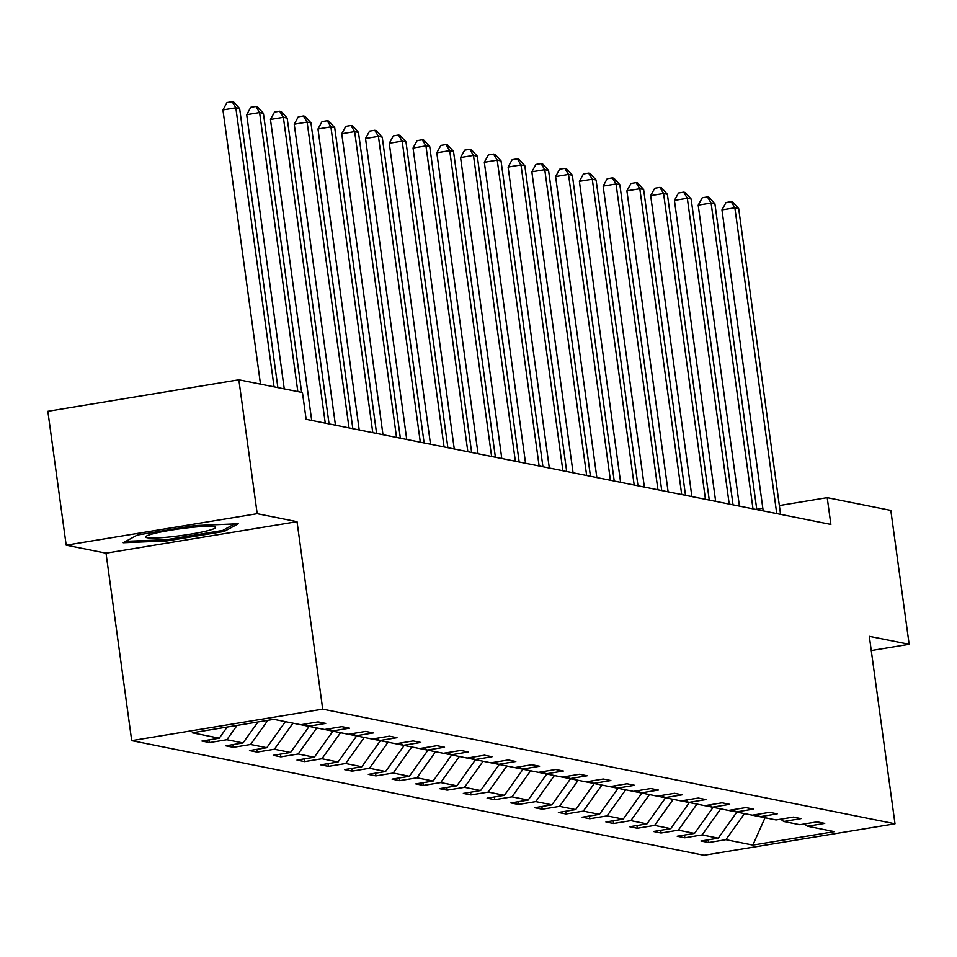 <?xml version="1.0" encoding="UTF-8"?>
<svg xmlns="http://www.w3.org/2000/svg" width="957" height="957" viewBox="0 0 957 957"><rect width="100%" height="100%" fill="white"/><g stroke="black" fill="none" stroke-linecap="round" stroke-linejoin="round"><path stroke-width="1.44" d="M131.707 740.646L703.993 855.283L894.998 823.786L322.712 709.149L131.707 740.646L106.024 553.182L297.029 521.673L257.194 513.694L66.189 545.191L106.024 553.182M66.189 545.191L47.85 411.295L238.855 379.797L257.194 513.694M871.265 650.545L909.15 644.3L890.811 510.392L827.207 497.652L779.357 505.547M227.216 727.033L219.249 738.194L192.285 732.799L273.858 719.341L300.809 724.748L318.107 721.889L325.727 723.42L308.429 726.267L324.579 729.509L341.876 726.65L349.484 728.181L332.199 731.028L348.336 734.27L365.634 731.411L373.254 732.942L355.956 735.789L372.106 739.031L389.391 736.172L397.011 737.703L379.714 740.551L395.863 743.78L413.161 740.933L420.781 742.465L403.483 745.312L419.633 748.541L436.918 745.694L444.538 747.226L427.241 750.073L443.39 753.303L460.688 750.455L468.296 751.975L451.01 754.834L467.16 758.064L484.445 755.217L492.065 756.736L474.768 759.595L490.917 762.825L508.215 759.978L515.823 761.497L498.537 764.356L514.675 767.586L531.972 764.739L539.592 766.258L522.295 769.117L538.444 772.347L555.742 769.5L563.35 771.019L546.064 773.878L562.202 777.108L579.499 774.261L587.12 775.78L569.822 778.639L585.971 781.869L603.257 779.022L610.877 780.541L593.591 783.4L609.729 786.63L627.026 783.771L634.647 785.302L617.349 788.149L633.498 791.391L650.784 788.532L658.404 790.063L641.106 792.91L657.256 796.152L674.553 793.293L682.162 794.824L664.876 797.671L681.025 800.913L698.311 798.054L705.931 799.585L688.633 802.433L704.783 805.674L722.08 802.815L729.689 804.347L712.403 807.194L728.54 810.435L745.838 807.576L753.458 809.108L736.16 811.955L759.906 816.704M744.486 813.617L725.885 839.684L708.599 842.543L708.228 839.815M765.05 817.745L752.848 845.091L725.885 839.684M736.866 812.098L718.276 838.165L700.979 841.012L708.599 842.543M718.276 838.165L702.127 834.923L684.829 837.782L684.458 835.054M713.109 807.337L694.507 833.403L677.221 836.251L684.829 837.782M694.507 833.403L678.357 830.162L661.072 833.021L660.701 830.293M689.339 802.576L670.749 828.642L653.452 831.489L661.072 833.021M670.749 828.642L654.6 825.413L637.302 828.26L636.931 825.544M665.582 797.815L646.98 823.881L629.694 826.728L637.302 828.26M646.98 823.881L630.842 820.651L613.545 823.499L613.174 820.783M641.812 793.054L623.222 819.12L605.925 821.967L613.545 823.499M623.222 819.12L607.073 815.89L589.775 818.737L589.404 816.022M618.055 788.293L599.453 814.359L582.167 817.218L589.775 818.737M599.453 814.359L583.315 811.129L566.018 813.976L565.647 811.261M594.285 783.532L575.695 809.598L558.398 812.457L566.018 813.976M575.695 809.598L559.546 806.368L542.26 809.215L541.877 806.5M570.528 778.771L551.926 804.837L534.64 807.696L542.26 809.215M551.926 804.837L535.788 801.607L518.491 804.454L518.12 801.739M546.758 774.01L528.168 800.076L510.871 802.935L518.491 804.454M528.168 800.076L512.019 796.846L494.733 799.693L494.35 796.978M523 769.261L504.411 795.315L487.113 798.174L494.733 799.693M504.411 795.315L488.261 792.085L470.964 794.932L470.593 792.217M499.243 764.499L480.641 790.554L463.355 793.413L470.964 794.932M480.641 790.554L464.492 787.324L447.206 790.171L446.835 787.455M475.473 759.738L456.884 785.805L439.586 788.652L447.206 790.171M456.884 785.805L440.734 782.563L423.437 785.422L423.066 782.694M451.716 754.977L433.114 781.044L415.828 783.891L423.437 785.422M433.114 781.044L416.965 777.802L399.679 780.661L399.308 777.933M427.946 750.216L409.357 776.283L392.059 779.13L399.679 780.661M409.357 776.283L393.207 773.041L375.91 775.9L375.539 773.172M404.189 745.455L385.587 771.521L368.301 774.369L375.91 775.9M385.587 771.521L369.45 768.28L352.152 771.139L351.781 768.411M380.419 740.694L361.83 766.76L344.532 769.607L352.152 771.139M361.83 766.76L345.68 763.519L328.395 766.378L328.012 763.65M356.662 735.933L338.06 761.999L320.774 764.846L328.395 766.378M338.06 761.999L321.923 758.757L304.625 761.616L304.254 758.889M332.892 731.172L314.303 757.238L297.005 760.085L304.625 761.616M314.303 757.238L298.153 754.008L280.868 756.855L280.485 754.14M309.135 726.411L290.545 752.477L273.247 755.324L280.868 756.855M290.545 752.477L274.396 749.247L257.098 752.094L256.727 749.379M285.377 721.65L266.776 747.716L249.49 750.563L257.098 752.094M266.776 747.716L250.626 744.486L233.341 747.333L232.97 744.618M257.995 721.961L243.018 742.955L225.72 745.814L233.341 747.333M243.018 742.955L226.869 739.725L209.571 742.572L209.2 739.857M219.249 738.194L201.963 741.053L209.571 742.572M756.927 814.431L759.93 816.716L777.216 813.869L769.607 812.337L752.31 815.197M759.93 816.716L776.067 819.946L793.365 817.099L800.985 818.63L783.687 821.477L799.837 824.707L817.122 821.86L824.743 823.391L807.457 826.238L834.408 831.633L752.848 845.091M238.855 379.797L302.448 392.526L306.12 419.31L830.879 524.436L827.207 497.652M780.697 819.192L783.687 821.477M728.564 810.423L736.148 811.943L733.17 809.67M720.717 808.868L702.127 834.923M704.807 805.662L712.391 807.182M696.959 804.107L678.357 830.162M681.037 800.901L688.621 802.421L685.643 800.148M673.19 799.346L654.6 825.413M709.4 804.909L712.403 807.194M657.28 796.14L664.864 797.659L661.885 795.387M649.432 794.585L630.842 820.651M633.51 791.391L641.094 792.91M625.675 789.824L607.073 815.89M609.753 786.63L617.337 788.149L614.358 785.864M601.905 785.063L583.315 811.129M638.116 790.626L641.106 792.91M585.995 781.869L593.567 783.388M578.148 780.302L559.546 806.368M562.226 777.108L569.81 778.627L566.831 776.342M554.378 775.541L535.788 801.607M590.589 781.103L593.591 783.4M538.468 772.347L546.04 773.866M530.621 770.78L512.019 796.846M514.699 767.586L522.283 769.105L519.304 766.82M506.851 766.019L488.261 792.085M543.062 771.581L546.064 773.878M490.941 762.825L498.525 764.344L495.535 762.071M483.094 761.258L464.492 787.324M467.172 758.064L474.756 759.583M459.324 756.497L440.734 782.563M443.414 753.303L450.998 754.822L448.02 752.549M435.567 751.735L416.965 777.802M471.777 757.31L474.768 759.595M419.645 748.541L427.229 750.061L424.25 747.788M411.797 746.974L393.207 773.041M395.887 743.78L403.471 745.3L400.493 743.027M388.04 742.213L369.45 768.28M372.129 739.019L379.702 740.539L376.723 738.266M364.282 737.464L345.68 763.519M348.36 734.258L355.944 735.777M340.513 732.703L321.923 758.757M324.602 729.497L332.175 731.016L329.196 728.744M316.755 727.942L298.153 754.008M352.966 733.505L355.956 735.789M300.833 724.736L308.417 726.255M292.986 723.181L274.396 749.247M267.864 720.334L250.626 744.486M305.439 723.982L308.429 726.267M237.085 725.406L226.869 739.725M909.15 644.3L869.315 636.321L894.998 823.786M297.029 521.673L322.712 709.149M762.825 508.275L756.76 509.28M804.454 823.953L807.457 826.238M224.189 531.458L238.257 523.778L194.797 525.572L137.27 535.059L123.214 542.751L166.674 540.944L224.189 531.458L223.962 529.759M166.494 539.652L166.674 540.944M274.061 386.843L235.841 107.806L239.645 108.572L277.877 387.609M260.495 384.128L222.933 109.935L235.841 107.806L232.156 101.717L233.675 102.016L239.645 108.572M222.933 109.935L227 102.566L232.156 101.717M297.83 391.604L259.598 112.567L263.414 113.333L301.634 392.37M284.253 388.889L246.703 114.696L259.598 112.567L255.926 106.466L257.445 106.777L263.414 113.333M246.703 114.696L250.758 107.328L255.926 106.466M325.26 423.15L283.368 117.328L287.172 118.094L329.064 423.915M311.695 420.434L270.46 119.458L283.368 117.328L279.683 111.227L281.202 111.538L287.172 118.094M270.46 119.458L274.515 112.089L279.683 111.227M188.792 527.702A35.313 3.433 172.2 0 0 146.038 536.339A35.313 3.433 172.2 0 0 172.38 536.674A35.313 3.433 172.2 0 0 214.99 526.888A35.313 3.433 172.2 0 0 188.792 527.702M234.632 523.922L222.694 530.453L166.961 539.64L125.786 541.339M349.018 427.911L307.125 122.089L310.941 122.855L352.834 428.676M335.452 425.195L294.23 124.219L307.125 122.089L303.441 115.988L304.972 116.299L310.941 122.855M294.23 124.219L298.285 116.85L303.441 115.988M372.787 432.672L330.895 126.85L334.699 127.616L376.591 433.425M359.21 429.944L317.987 128.98L330.895 126.85L327.21 120.749L328.73 121.061L334.699 127.616M317.987 128.98L322.042 121.599L327.21 120.749M396.545 437.433L354.652 131.611L358.468 132.377L400.361 438.186M382.979 434.705L341.745 133.741L354.652 131.611L350.968 125.511L352.499 125.822L358.468 132.377M341.745 133.741L345.812 126.36L350.968 125.511M420.314 442.194L378.422 136.373L382.226 137.138L424.118 442.947M406.737 439.466L365.514 138.502L378.422 136.373L374.737 130.272L376.257 130.583L382.226 137.138M365.514 138.502L369.569 131.121L374.737 130.272M444.072 446.943L402.179 141.134L405.983 141.887L447.876 447.709M430.506 444.227L389.272 143.263L402.179 141.134L398.495 135.033L400.026 135.344L405.983 141.887M389.272 143.263L393.339 135.882L398.495 135.033M467.841 451.704L425.949 145.895L429.753 146.648L471.645 452.47M454.264 448.989L413.041 148.024L425.949 145.895L422.264 139.794L423.784 140.105L429.753 146.648M413.041 148.024L417.096 140.643L422.264 139.794M491.599 456.465L449.706 150.656L453.51 151.409L495.403 457.231M478.033 453.75L436.799 152.773L449.706 150.656L446.022 144.555L447.541 144.854L453.51 151.409M436.799 152.773L440.866 145.404L446.022 144.555M515.356 461.226L473.464 155.405L477.28 156.17L519.173 461.992M501.791 458.511L460.568 157.534L473.464 155.405L469.791 149.316L471.311 149.615L477.28 156.17M460.568 157.534L464.623 150.165L469.791 149.316M539.126 465.987L497.233 160.166L501.037 160.932L542.93 466.753M525.56 463.272L484.326 162.295L497.233 160.166L493.549 154.077L495.068 154.376L501.037 160.932M484.326 162.295L488.381 154.926L493.549 154.077M562.883 470.748L520.991 164.927L524.807 165.693L566.7 471.514M549.318 468.033L508.095 167.056L520.991 164.927L517.306 158.838L518.838 159.137L524.807 165.693M508.095 167.056L512.151 159.687L517.306 158.838M586.653 475.509L544.76 169.688L548.564 170.454L590.457 476.275M573.076 472.794L531.853 171.817L544.76 169.688L541.076 163.599L542.595 163.898L548.564 170.454M531.853 171.817L535.908 164.448L541.076 163.599M610.41 480.27L568.518 174.449L572.334 175.215L614.227 481.036M596.845 477.555L555.61 176.578L568.518 174.449L564.833 168.36L566.365 168.659L572.334 175.215M555.61 176.578L559.678 169.21L564.833 168.36M634.18 485.032L592.287 179.21L596.091 179.976L637.984 485.797M620.603 482.316L579.38 181.34L592.287 179.21L588.603 173.121L590.122 173.42L596.091 179.976M579.38 181.34L583.435 173.971L588.603 173.121M657.938 489.793L616.045 183.971L619.849 184.737L661.742 490.558M644.372 487.077L603.137 186.101L616.045 183.971L612.36 177.882L613.892 178.181L619.849 184.737M603.137 186.101L607.205 178.732L612.36 177.882M681.707 494.554L639.814 188.732L643.618 189.498L685.511 495.319M668.13 491.838L626.907 190.862L639.814 188.732L636.13 182.631L637.649 182.943L643.618 189.498M626.907 190.862L630.962 183.493L636.13 182.631M705.465 499.315L663.572 193.493L667.376 194.259L709.269 500.08M691.899 496.599L650.664 195.623L663.572 193.493L659.887 187.393L661.407 187.704L667.376 194.259M650.664 195.623L654.732 188.254L659.887 187.393M729.222 504.076L687.329 198.255L691.145 199.02L733.038 504.829M715.657 501.348L674.434 200.384L687.329 198.255L683.657 192.154L685.176 192.465L691.145 199.02M674.434 200.384L678.489 193.003L683.657 192.154M752.992 508.837L711.099 203.016L714.903 203.781L756.796 509.591M739.426 506.109L698.191 205.145L711.099 203.016L707.414 196.915L708.934 197.226L714.903 203.781M698.191 205.145L702.247 197.764L707.414 196.915M776.749 513.598L734.856 207.777L738.672 208.542L780.565 514.352M763.184 510.871L721.961 209.906L734.856 207.777L731.172 201.676L732.703 201.987L738.672 208.542M721.961 209.906L726.016 202.525L731.172 201.676"/></g></svg>
